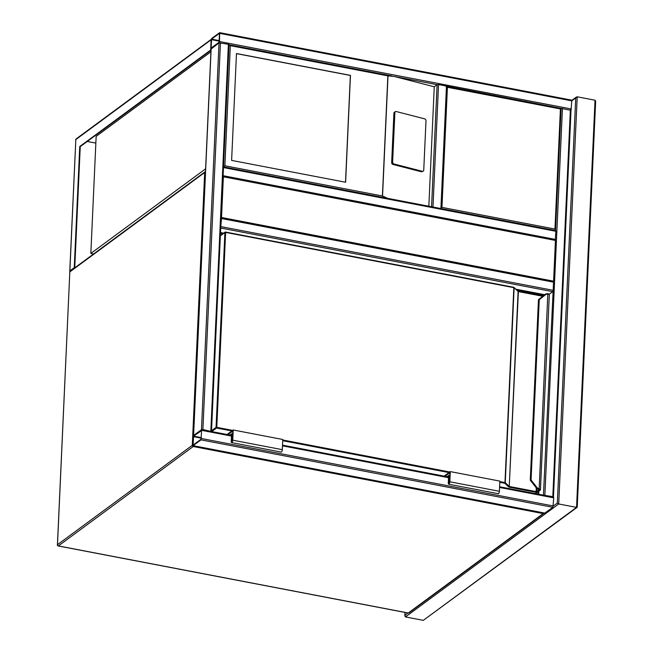 <?xml version="1.0" encoding="UTF-8"?>
<svg xmlns="http://www.w3.org/2000/svg" width="653" height="653" viewBox="0 0 653 653"><rect width="100%" height="100%" fill="white"/><g stroke="black" fill="none" stroke-linecap="round" stroke-linejoin="round"><path stroke-width="0.98" d="M555.442 240.443L223.375 176.783L221.53 217.498L553.597 281.165L555.442 240.443M543.451 495.17L553.548 282.178L221.481 218.518L221.53 217.498M553.36 497.153L553.752 497.847L552.903 507.332L544.733 513.087M201.01 439.869L201.63 429.641L193.59 435.494L192.97 445.721L201.01 439.869L552.903 507.332M201.589 430.588L193.557 436.131L193.092 445.06L201.034 439.232L201.589 430.588M210.797 431.396L202.226 429.756M211.139 48.975L219.033 42.878L228.395 44.265L230.329 45.661L224.877 165.78L223.399 166.931L228.95 44.779M220.461 42.747L202.895 429.552L201.467 429.69L193.59 435.494L211.156 48.689L219.033 42.878L219.522 41.539L219.653 32.65L211.613 38.511L210.764 47.987L211.156 48.689M202.895 429.552L211.45 431.519M571.391 100.162L571.783 100.856L571.016 110.251M219.065 42.241L219.465 33.336L211.588 39.139L211.123 48.069L219.065 42.241M552.748 496.925L544.21 495.317M555.523 230.525L561.107 108.382L570.926 110.341M553.426 497.088L552.813 496.639L570.379 109.826M543.557 495.194L552.813 496.639M223.057 176.343L223.481 167.584M223.024 177.02L223.489 166.882M446.032 86.392L447.411 87.282L560.421 108.945L554.96 229.056L555.858 231.284L223.791 167.625M555.262 240.41L555.858 231.284M220.714 228.019L552.699 291.662L549.165 294.266M220.714 227.913L221.481 218.518M553.156 281.484L553.548 282.178M220.747 227.244L221.147 218.477M432.319 206.903L440.889 208.544M431.666 206.781L441.542 208.666M431.568 206.756L437.11 84.686L394.159 76.45L434.261 86.784L437.11 84.686L438.538 84.547L561.107 108.382M236.476 53.522L231.619 160.401L345.617 182.252L350.465 75.373L236.476 53.522M392.975 164.45L421.348 171.763A1.624 1.306 63.4 0 0 422.148 171.69L423.103 171.208A1.624 1.306 63.4 0 0 423.748 170.107L425.993 120.74A1.624 1.306 -116.6 0 0 424.687 118.862L396.314 111.549A1.624 1.306 63.4 0 0 394.869 112.724L393.914 113.206L391.669 162.573A1.624 1.306 63.4 0 0 392.975 164.45L393.93 163.976L422.303 171.282A1.624 1.306 63.4 0 0 423.103 171.208M395.514 111.622L394.551 112.104A1.624 1.306 63.4 0 0 393.914 113.206M224.877 165.78L382.413 195.982L387.629 198.332M434.261 86.784L428.841 206.234M394.159 76.45L387.866 75.862L230.329 45.661M393.93 163.976A1.624 1.306 63.4 0 1 392.624 162.091L394.869 112.724M229.032 44.739L391.882 75.936M345.51 182.236L350.359 75.454L236.468 53.619M211.131 39.849L210.666 50.028L79.748 146.525L74.246 267.657L69.871 270.889L75.83 139.579L211.727 39.343M75.397 267.371L74.769 267.248L80.246 146.623L79.748 146.525M74.842 267.779L74.246 267.657M95.852 143.105L87.249 141.456M70.467 270.383L69.871 270.889L70.467 270.383M75.813 139.864L69.781 270.946L70.385 271.068M210.992 50.248L80.246 146.623M560.421 108.945L561.017 108.439L560.421 108.945M555.466 230.591L440.481 208.544L441.959 207.393L447.411 87.282M210.927 51.775L96.154 136.371L90.84 253.429L205.613 168.833M93.591 253.96L90.84 253.429M220.469 233.317L222.861 233.774M516.923 290.152L543.884 295.319M538.096 491.774L537.99 494.125M220.502 232.558L223.693 233.162M515.87 289.181L544.667 294.699M538.872 491.203L538.733 494.264M548.708 294.193L549.304 294.748A2.171 0.743 -177.4 0 0 548.708 294.193L548.014 294.038A4.881 4.22 53.6 0 0 545.369 294.846L538.798 300.062M545.369 294.846L544.814 294.585A5.42 4.693 -126.4 0 1 544.937 294.487A5.42 4.693 53.6 0 0 544.912 294.503A5.42 4.693 53.6 0 0 544.79 294.601L538.456 299.89L530.277 480.102L536.031 487.571L530.465 480.453L531.069 479.979L530.611 480.322L531.069 479.979L539.256 299.727L538.701 299.458L544.814 294.585L538.701 299.458M544.782 294.601L548.512 293.801L547.826 293.662L539.166 488.901L539.851 489.13L539.435 489.75L538.864 489.554L539.166 488.901A4.881 4.22 53.6 0 1 536.635 487.097L531.069 479.979M530.456 480.445L536.031 487.571A5.42 4.693 53.6 0 0 538.839 489.57L539.109 489.66M513.756 287.32A0.539 0.473 132.8 0 1 514.115 287.777L505.259 482.706A0.539 0.473 132.8 0 1 504.736 483.261L499.806 482.322M444.946 476.29L449.933 472.617L449.509 482.028L448.864 483.416L448.962 475.294L447.068 476.69M448.962 475.294L449.803 475.457M444.154 476.135L450.301 471.605L499.863 481.106L499.398 491.293A1.902 0.694 100.9 0 1 498.272 493.717L448.709 484.216A1.902 0.694 100.9 0 1 448.301 482.918L448.603 476.298L447.86 476.845M450.301 471.605L449.835 481.783A1.902 0.694 100.9 0 1 448.709 484.216M231.627 442.595L281.19 452.105A1.902 0.694 100.9 0 0 282.316 449.672L282.773 439.493L233.211 429.992L232.754 440.171A1.902 0.694 100.9 0 1 231.627 442.595A1.902 0.694 100.9 0 1 231.219 441.297L231.521 434.686L230.778 435.233M227.073 434.514L233.211 429.992M227.864 434.669L232.852 430.996L232.419 440.416L231.782 441.803L231.88 433.674L229.987 435.078M232.721 433.837L231.88 433.674M577.203 96.799L558.707 503.969L557.327 503.079L575.726 97.95L577.203 96.799L595.038 100.219L595.658 101.215L577.228 507.136M577.154 506.883L576.55 507.389L577.154 506.883L576.55 507.389L558.707 503.969L405.456 616.93L423.299 620.35L576.55 507.389L595.038 100.219M577.121 507.332L423.299 620.35M405.456 616.93L404.95 615.395L408.003 612.947M404.999 612.449L404.836 615.934L405.08 612.465M543.525 512.932L543.157 513.593L193.239 446.513L58.378 545.916L408.288 612.996L543.157 513.593A1.086 0.939 53.6 0 0 544.137 513.046A1.086 1.086 0 0 1 543.843 513.446L408.982 612.857A1.086 0.939 53.6 0 1 408.288 612.996L408.133 613.045A1.086 1.086 0 0 0 408.982 612.857M192.733 445.15L192.292 445.305L204.683 172.498L69.822 271.909L57.431 544.708L192.292 445.305A1.086 0.939 53.6 0 0 193.239 446.513L193.606 445.844M58.06 545.802L58.378 545.916A1.086 0.939 53.6 0 1 57.431 544.708L57.342 544.847A1.086 1.086 0 0 0 58.223 545.965L408.133 613.045M57.472 545.035L69.822 271.909A1.086 0.939 53.6 0 1 70.165 271.224A1.086 1.086 0 0 0 69.732 272.048L69.806 272.195M205.483 171.657A1.086 0.939 53.6 0 0 204.683 172.498L205.45 172.319M201.491 438.522L553.385 505.985L557.327 503.079M201.859 430.384L231.456 436.057M282.488 445.836L448.538 477.678M499.569 487.456L553.752 497.847M193.125 445.673L545.018 513.136M193.378 436.637L201.246 438.147M193.557 436.131L201.271 437.608M219.033 42.878L201.467 429.69M228.395 44.265L210.829 431.078M575.726 97.95L571.783 100.856L219.89 33.393M571.416 108.994L219.522 41.539M219.294 40.625L211.588 39.139M219.269 41.155L211.401 39.645M544.88 495.113L562.445 108.308M555.491 239.431L223.424 175.763M553.181 290.324L221.114 226.664M438.538 84.547L432.996 206.699M446.472 86.074L440.922 208.225M382.413 195.982L387.866 75.862M388.013 75.748L382.544 196.161M422.303 171.282L421.348 171.763M392.624 162.091L391.669 162.573M70.467 271.003L69.871 270.889M76.181 138.893A1.086 0.939 53.6 0 0 75.83 139.579L75.74 139.718A1.086 1.086 0 0 1 76.181 138.893L211.197 39.376M554.96 229.056L441.959 207.393M211.507 430.768L216.061 427.413L224.91 232.476L220.355 235.839M499.839 481.612L504.973 482.591L513.829 287.663L225.628 232.411L216.78 427.34L232.672 430.392M282.749 439.991L449.754 472.005M542.716 296.25L518.392 291.589L509.25 486.403A0.539 0.473 132.8 0 1 508.72 486.958L504.736 483.261L505.259 482.706L509.25 486.403L518.107 291.475L513.715 287.287L225.514 232.044L224.91 232.476A0.539 0.465 53.6 0 1 225.089 232.133L220.363 235.619M536.946 488.599L536.807 491.546L535.852 492.28L509.291 487.187L509.536 486.518L536.097 491.611L536.26 487.954M535.354 493.619L539.753 490.37A1.624 0.555 -177.4 0 0 539.435 489.75A1.575 0.539 2.6 0 1 539.705 490.362L537.28 492.15A0.539 0.465 -126.4 0 1 536.807 491.546L539.321 489.628M539.851 489.13A2.171 0.743 2.6 0 1 540.455 489.677L549.304 294.748M225.579 232.093L513.715 287.287A0.539 0.539 0 0 1 513.976 287.426L517.968 291.124A0.539 0.473 132.8 0 1 518.107 291.475L518.033 291.205M518.335 291.262L543.035 296.005M535.852 492.28L537.28 492.15M508.72 486.958L509.291 487.187M448.986 472.576L282.716 440.702M231.897 430.956L216.535 428.017L211.703 431.576M544.937 294.487A5.42 4.693 -126.4 0 1 547.753 293.687M538.864 489.554A5.42 4.693 -126.4 0 1 536.048 487.554L536.635 487.097M540.268 489.962A0.539 0.465 -126.4 0 1 539.753 490.37M216.061 427.413A0.539 0.465 53.6 0 0 216.535 428.017L216.78 427.34L216.061 427.413M539.705 490.362A0.539 0.465 -126.4 0 1 539.231 489.758L536.023 487.562M225.432 232.06A0.539 0.465 53.6 0 0 225.089 232.133A0.539 0.539 0 0 1 225.514 232.044L225.432 232.06M517.617 291.009A0.539 0.473 132.8 0 1 517.968 291.124L543.076 295.972M448.627 482.673L449.354 482.812M449.835 481.783L499.398 491.293M282.316 449.672L232.754 440.171M232.272 441.199L231.546 441.061M70.165 271.224L205.034 171.821A1.086 1.086 0 0 1 205.483 171.625M201.63 429.641L231.489 435.363M282.52 445.15L448.57 476.984M499.602 486.763L553.524 497.104M192.97 445.721L544.863 513.185M229.04 44.633L211.474 431.445M211.058 48.828L193.5 435.584M571.546 100.113L219.653 32.65M553.458 497.006L571.024 110.194M555.63 230.542L223.555 166.882M553.32 281.435L221.245 217.776M535.55 493.66L540.455 489.677M576.395 97.028L571.759 100.448"/></g></svg>
